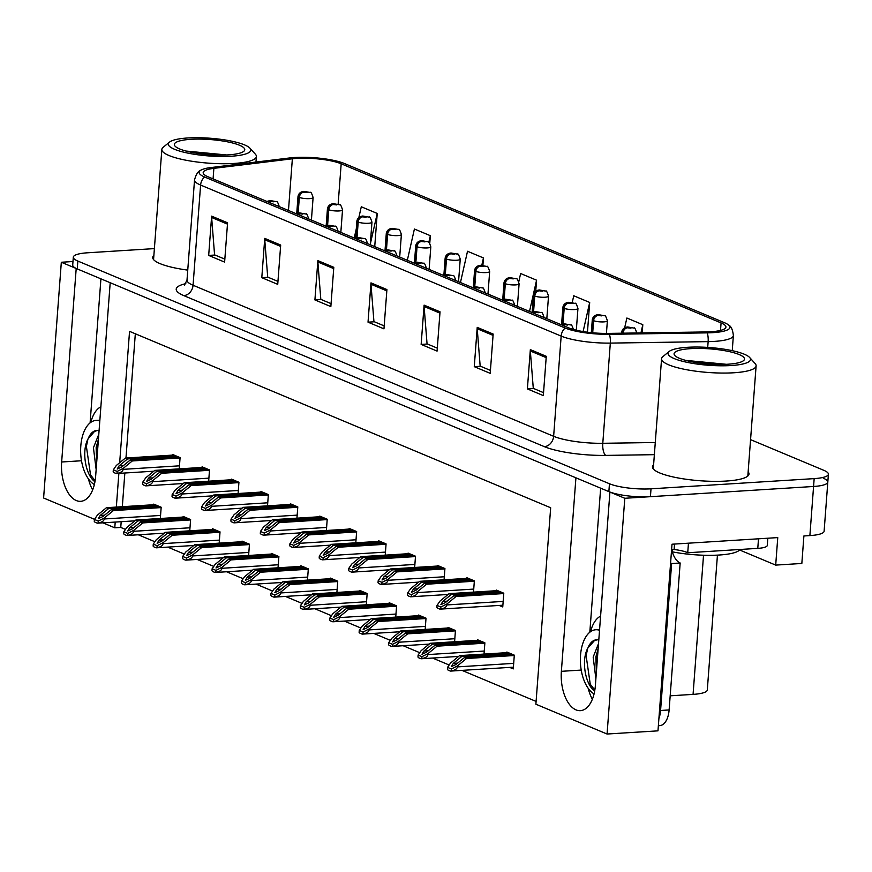 <?xml version="1.0" encoding="UTF-8"?>
<svg xmlns="http://www.w3.org/2000/svg" width="872" height="872" viewBox="0 0 872 872"><rect width="100%" height="100%" fill="white"/><g stroke="black" fill="none" stroke-linecap="round" stroke-linejoin="round"><path stroke-width="1.31" d="M72.976 261.524L61.323 262.254L76.202 268.478L61.65 461.997A32.275 17.08 -93.6 0 0 80.66 501.324A32.275 17.08 -93.6 0 0 95.648 476.232L110.199 282.724L575.923 477.812L561.372 671.32A32.275 17.08 -93.6 0 0 580.392 710.658A32.275 17.08 -93.6 0 0 595.369 685.566L609.92 492.048L624.799 498.283L813.576 486.478A30.258 6.496 4.3 0 0 827.811 482.063A30.258 6.496 4.3 0 0 823.266 478.194M88.454 478.957A32.275 17.08 -93.6 0 0 92.639 489.922M624.799 498.283L607.065 734.028L657.979 730.845L672.007 544.215L777.759 537.599L775.699 565.1L739.62 549.992M154.388 248.607L87.538 252.793A30.258 6.496 4.3 0 0 73.303 257.196L72.714 265.055A30.258 6.496 4.3 0 0 77.259 268.925L608.863 491.612A30.258 6.496 4.3 0 0 650.425 496.68L813.576 486.478A30.258 6.496 4.3 0 0 827.811 482.063L824.116 531.179A30.258 6.496 4.3 0 1 809.881 535.593L803.897 535.964L801.837 563.465L775.699 565.1M94.503 519.32L43.6 497.999L61.323 262.254M115.213 522.066L114.777 527.811L102.885 522.829M607.065 734.028L535.888 704.216L550.668 507.755L129.547 331.36L119.671 462.738M118.865 473.387L116.336 507.068M717.438 555.126L707.301 689.981A30.258 6.496 -175.7 0 1 693.066 694.385L670.187 695.812M121.186 521.685L120.761 527.44L125.47 529.413M138.288 534.787L154.9 541.741M167.718 547.115L184.33 554.069M197.148 559.442L213.76 566.397M226.578 571.77L243.179 578.725M255.997 584.098L272.609 591.053M285.427 596.415L302.039 603.38M314.857 608.743L331.458 615.708M344.287 621.071L360.888 628.025M373.707 633.399L390.318 640.353M403.137 645.727L419.748 652.681M432.567 658.055L449.167 665.009M461.986 670.383L536.106 701.426M120.761 527.44L114.777 527.811M135.324 333.769L125.971 458.018M124.849 473.016L122.32 506.697M336.897 592.448L337.737 581.188L330.303 578.082L330.259 578.692M395.746 617.104L396.597 605.844L389.152 602.726L389.108 603.348M425.176 629.431L426.016 618.172L418.582 615.054L418.538 615.676M454.595 641.759L455.446 630.5L448.012 627.382L447.968 628.004M484.025 654.087L484.876 642.828L477.442 639.71L477.387 640.331M366.316 604.776L367.167 593.516L359.733 590.399L359.678 591.02M307.467 580.12L308.317 568.86L300.873 565.754L300.829 566.375M278.037 567.792L278.887 556.543L271.454 553.426L271.399 554.047M248.607 555.464L249.457 544.215L242.024 541.098L241.98 541.719M219.188 543.147L220.027 531.887L212.594 528.77L212.55 529.391M189.758 530.819L190.608 519.559L183.164 516.442L183.12 517.063M160.328 518.491L161.178 507.232L153.745 504.114L153.69 504.735M509.673 667.396L513.27 668.9L514.306 655.155L506.861 652.038L506.817 652.659M355.798 542.82L356.648 531.56L349.214 528.443L349.16 529.064M414.658 567.476L415.497 556.216L408.063 553.099L408.02 553.72M444.088 579.793L444.927 568.544L437.493 565.427L437.45 566.048M473.507 592.121L474.357 580.872L466.923 577.755L466.869 578.376M385.228 555.148L386.078 543.888L378.633 540.771L378.59 541.392M326.379 530.492L327.218 519.232L319.784 516.115L319.741 516.736M296.949 518.164L297.799 506.905L290.354 503.798L290.311 504.408M267.519 505.836L268.369 494.577L260.935 491.47L260.881 492.091M238.089 493.508L238.939 482.26L231.505 479.142L231.462 479.764M208.67 481.18L209.509 469.932L202.075 466.814L202.032 467.436M179.24 468.863L180.09 457.604L172.645 454.486L172.602 455.108M499.155 605.441L502.752 606.945L503.787 593.2L496.342 590.082L496.299 590.704M100.923 278.844L90.099 422.887M100.869 406.81A32.275 17.08 -93.6 0 0 90.852 422.321M600.655 488.167L589.821 632.222M590.584 631.644A32.275 17.08 86.4 0 1 600.59 616.133M592.371 699.257A32.275 17.08 86.4 0 1 588.186 688.291M153.875 255.376A48.407 10.399 4.3 0 0 152.709 257.404A48.407 10.399 4.3 0 0 187.753 270.113M653.608 464.711A48.407 10.399 4.3 0 0 652.441 466.738A48.407 10.399 4.3 0 0 676.923 477.736A48.407 10.399 4.3 0 0 726.213 481.05A48.407 10.399 4.3 0 0 748.994 473.997A48.407 10.399 4.3 0 0 748.143 471.817M296.851 158.388A32.275 6.932 -175.7 0 1 341.181 163.794L721.079 322.923A32.275 6.932 -175.7 0 1 725.929 327.055A32.275 6.932 -175.7 0 1 705.731 331.949L607.915 333.409A32.275 6.932 -175.7 0 1 568.588 327.818L208.026 176.776A32.275 6.932 -175.7 0 1 203.176 172.645A32.275 6.932 -175.7 0 1 213.869 168.351L292.36 158.791A32.275 6.932 -175.7 0 1 296.851 158.388M294.725 157.494A36.308 7.794 4.3 0 0 289.678 157.952L211.188 167.511A36.308 7.794 4.3 0 0 200.909 170.182A36.308 7.794 4.3 0 0 204.604 176.994L565.165 328.025A36.308 7.794 4.3 0 0 609.408 334.325L707.236 332.864A36.308 7.794 4.3 0 0 728.523 324.962A36.308 7.794 4.3 0 0 724.49 322.716L344.593 163.576A36.308 7.794 4.3 0 0 294.725 157.494M73.303 257.196A30.258 6.496 4.3 0 0 77.848 261.066L609.452 483.753A30.258 6.496 4.3 0 0 651.013 488.821L814.165 478.619A30.258 6.496 4.3 0 0 828.4 474.205A30.258 6.496 4.3 0 0 823.855 470.335L750.563 439.641M493.16 334.052L490.206 373.347L474.27 366.676L477.224 327.382L493.16 334.052M546.275 356.31L543.321 395.594L527.386 388.923L530.34 349.628L546.275 356.31M333.802 267.312L330.848 306.595L314.912 299.924L317.866 260.63L333.802 267.312M280.686 245.054L277.732 284.348L261.796 277.678L264.75 238.383L280.686 245.054M227.57 222.807L224.616 262.101L208.68 255.42L211.634 216.136L227.57 222.807M440.033 311.805L437.079 351.1L421.143 344.418L424.097 305.135L440.033 311.805M386.917 289.558L383.963 328.853L368.028 322.171L370.982 282.877L386.917 289.558M642.195 332.897L642.806 324.7L626.87 318.018L624.69 327.654M482.903 265.371L483.459 257.949L467.523 251.267L460.449 282.517M429.765 243.299L430.343 235.691L414.407 229.02L407.333 260.27M374.731 246.613L377.227 213.444L361.291 206.773L358.904 217.302M587.456 332.199L589.69 302.442L573.754 295.772L572.239 302.486M535.757 291.052L536.574 280.195L520.639 273.525L518.796 281.656M368.028 322.171L374.35 321.779M384.192 325.899L373.935 321.605L370.982 284.239A8.066 6.627 -67.3 0 1 370.982 282.877M421.143 344.418L427.465 344.026M437.308 348.146L427.051 343.851L424.108 306.486A8.066 6.627 -67.3 0 1 424.097 305.135M208.68 255.42L214.992 255.027M224.834 259.148L214.577 254.853L211.634 217.488A8.066 6.627 -67.3 0 1 211.634 216.136M261.796 277.678L268.118 277.274M277.95 281.394L267.704 277.1L264.75 239.735A8.066 6.627 -67.3 0 1 264.75 238.383M314.912 299.924L321.234 299.532M331.066 303.652L320.82 299.358L317.866 261.992A8.066 6.627 -67.3 0 1 317.866 260.63M527.386 388.923L533.697 388.531M543.539 392.651L533.283 388.356L530.34 350.991A8.066 6.627 -67.3 0 1 530.34 349.628M474.27 366.676L480.581 366.284M490.424 370.404L480.167 366.109L477.224 328.744A8.066 6.627 -67.3 0 1 477.224 327.382M536.574 280.195L529.5 311.446M483.459 257.949L481.791 265.306M430.343 235.691L428.839 242.34M356.288 228.878L354.217 238.012M377.227 213.444L370.328 243.92M589.69 302.442L583.106 331.556M642.806 324.7L640.953 332.919M502.403 592.622L453.865 595.652L445.45 602.541L440.894 604.623L442.802 601.418L451.206 594.541L449.08 593.658L440.022 601.07L437.025 605.408L440.861 607.021L440.72 609.016C444.469 608.307 446.519 606.956 446.856 604.939L446.933 603.958L455.991 596.546L503.754 593.559M437.025 605.408L436.872 607.403A5.047 2.671 -93.6 0 0 437.962 608.34L439.553 609.005A5.047 2.671 -93.6 0 0 440.24 609.125A5.047 2.671 -93.6 0 0 440.72 609.016M497.629 590.617L449.08 593.658M499.754 591.51L451.206 594.541M453.865 595.652L455.991 596.546M440.861 607.021L446.933 603.958M512.921 654.578L464.384 657.608L455.969 664.497L451.413 666.579L453.32 663.385L461.724 656.496L459.599 655.613L450.541 663.025L447.543 667.374L451.38 668.977L451.238 670.971C454.988 670.274 457.037 668.911 457.375 666.895L457.451 665.914L466.509 658.502L514.273 655.515M447.543 667.374L447.391 669.358A5.047 2.671 -93.6 0 0 448.481 670.296L450.072 670.96A5.047 2.671 -93.6 0 0 450.759 671.08A5.047 2.671 -93.6 0 0 451.238 670.971M508.147 652.572L459.599 655.613M510.273 653.466L461.724 656.496M464.384 657.608L466.509 658.502M451.38 668.977L457.451 665.914M472.984 580.294L424.435 583.324L416.02 590.213L411.464 592.295L413.372 589.101L421.776 582.213L419.65 581.33L410.592 588.742L407.595 593.091L411.442 594.693L411.29 596.688C415.039 595.99 417.089 594.628 417.426 592.611L417.503 591.63L426.561 584.218L474.324 581.232M562.516 325.267A5.047 4.022 -68.8 0 1 564.326 324.667L567.727 325.06L565.067 323.948L564.206 324.613L567.399 324.58L564.326 324.667M564.206 324.613A5.047 4.251 114.5 0 0 562.298 325.18M407.595 593.091L407.453 595.075A5.047 2.671 -93.6 0 0 408.532 596.012L410.134 596.677A5.047 2.671 -93.6 0 0 410.81 596.797A5.047 2.671 -93.6 0 0 411.29 596.688M468.199 578.289L419.65 581.33M470.324 579.182L421.776 582.213M424.435 583.324L426.561 584.218M411.442 594.693L417.503 591.63M443.554 567.966L395.005 570.997L386.601 577.885L382.034 579.978L383.942 576.774L392.356 569.885L390.231 569.002L381.173 576.414L378.175 580.763L382.012 582.365L381.86 584.36C385.62 583.662 387.659 582.3 387.996 580.283L388.073 579.302L397.131 571.89L444.905 568.904M533.086 312.939A5.047 4.022 -68.8 0 1 534.896 312.34L538.297 312.732L535.648 311.62L534.776 312.285L537.98 312.252L534.896 312.34M534.776 312.285A5.047 4.251 114.5 0 0 532.868 312.852M378.175 580.763L378.023 582.758A5.047 2.671 -93.6 0 0 379.113 583.684L380.704 584.349A5.047 2.671 -93.6 0 0 381.391 584.469A5.047 2.671 -93.6 0 0 381.86 584.36M438.769 565.961L390.231 569.002M440.894 566.855L392.356 569.885M395.005 570.997L397.131 571.89M382.012 582.365L388.073 579.302M414.124 555.638L365.586 558.679L357.171 565.557L352.604 567.65L354.512 564.446L362.926 557.568L360.801 556.674L351.743 564.086L348.745 568.435L352.582 570.037L352.43 572.032C356.19 571.334 358.239 569.972 358.577 567.955L358.643 566.974L367.701 559.562L415.475 556.576M503.656 300.611A5.047 4.022 -68.8 0 1 505.466 300.012L508.867 300.404L506.218 299.292L505.357 299.957L508.55 299.924L505.466 300.012M505.357 299.957A5.047 4.251 114.5 0 0 503.438 300.524M348.745 568.435L348.593 570.43A5.047 2.671 -93.6 0 0 349.683 571.356L351.274 572.021A5.047 2.671 -93.6 0 0 351.961 572.141A5.047 2.671 -93.6 0 0 352.43 572.032M409.35 553.633L360.801 556.674M411.475 554.527L362.926 557.568M365.586 558.679L367.701 559.562M352.582 570.037L358.643 566.974M483.502 642.25L434.954 645.291L426.539 652.169L421.983 654.262L423.89 651.057L432.294 644.168L430.168 643.285L421.111 650.697L418.113 655.046L421.961 656.649L421.808 658.643C425.558 657.946 427.607 656.583 427.945 654.567L428.021 653.586L437.079 646.174L484.843 643.187M623.022 333.18L623.033 333.017A5.047 4.022 -68.8 0 1 627.557 327.796L630.957 328.188L628.298 327.076L627.437 327.741L630.63 327.709L627.557 327.796M627.437 327.741A5.047 4.251 114.5 0 0 622.684 332.875A7.565 1.624 -175.7 0 1 621.714 331.981L621.627 333.202M418.113 655.046L417.971 657.041A5.047 2.671 -93.6 0 0 419.05 657.968L420.653 658.633A5.047 2.671 -93.6 0 0 421.329 658.752A5.047 2.671 -93.6 0 0 421.808 658.643M478.717 640.244L430.168 643.285M480.843 641.138L432.294 644.168M434.954 645.291L437.079 646.174M421.961 656.649L428.021 653.586M454.072 629.922L405.524 632.963L397.12 639.841L392.553 641.934L394.46 638.729L402.875 631.851L400.749 630.957L391.692 638.369L388.694 642.719L392.531 644.321L392.378 646.316C396.139 645.618 398.177 644.255 398.515 642.239L398.591 641.258L407.649 633.846L455.424 630.859M592.698 332.788L593.603 320.689A5.047 4.022 -68.8 0 1 598.127 315.468L601.527 315.86L598.879 314.748L598.007 315.413L601.211 315.381L598.127 315.468M598.007 315.413A5.047 4.251 114.5 0 0 593.254 320.547A7.565 1.624 -175.7 0 1 592.295 319.653L591.314 332.646M592.339 332.755L593.254 320.547M388.694 642.719L388.541 644.713A5.047 2.671 -93.6 0 0 389.631 645.64L391.223 646.305A5.047 2.671 -93.6 0 0 391.91 646.424A5.047 2.671 -93.6 0 0 392.378 646.316M449.287 627.916L400.749 630.957M451.413 628.81L402.875 631.851M405.524 632.963L407.649 633.846M392.531 644.321L398.591 641.258M424.642 617.594L376.105 620.635L367.69 627.513L363.123 629.606L365.03 626.401L373.445 619.523L371.319 618.63L362.262 626.042L359.264 630.391L363.101 632.004L362.948 633.988C366.709 633.29 368.758 631.928 369.096 629.911L369.161 628.93L378.219 621.518L425.994 618.531M563.007 324.002L564.184 308.361A5.047 4.022 -68.8 0 1 568.697 303.14L572.108 303.532L569.449 302.421L568.588 303.085L571.781 303.053L568.697 303.14M568.588 303.085A5.047 4.251 114.5 0 0 563.835 308.219A7.565 1.624 -175.7 0 1 562.865 307.326L561.579 324.471M562.636 324.09L563.835 308.219M359.264 630.391L359.111 632.385A5.047 2.671 -93.6 0 0 360.201 633.312L361.793 633.977A5.047 2.671 -93.6 0 0 362.48 634.108A5.047 2.671 -93.6 0 0 362.948 633.988M419.868 615.588L371.319 618.63M421.993 616.482L373.445 619.523M376.105 620.635L378.219 621.518M363.101 632.004L369.161 628.93M395.223 605.266L346.675 608.307L338.26 615.185L333.704 617.278L335.611 614.073L344.015 607.195L341.889 606.302L332.832 613.714L329.834 618.063L333.671 619.676L333.529 621.66C337.279 620.962 339.328 619.6 339.666 617.583L339.742 616.613L348.8 609.201L396.564 606.204M533.577 311.675L534.754 296.033A5.047 4.022 -68.8 0 1 539.278 290.812L542.678 291.204L540.019 290.093L539.158 290.757L542.351 290.725L539.278 290.812M539.158 290.757A5.047 4.251 114.5 0 0 534.405 295.891A7.565 1.624 -175.7 0 1 533.435 294.998L532.149 312.143M533.206 311.762L534.405 295.891M329.834 618.063L329.692 620.057A5.047 2.671 -93.6 0 0 330.771 620.984L332.374 621.66A5.047 2.671 -93.6 0 0 333.05 621.78A5.047 2.671 -93.6 0 0 333.529 621.66M390.438 603.271L341.889 606.302M392.563 604.154L344.015 607.195M346.675 608.307L348.8 609.201M333.671 619.676L339.742 616.613M96.639 462.967L96.149 447.576L98.416 439.303M96.149 469.518L93.435 447.739L98.798 434.245M99.059 430.768A22.792 12.055 -93.6 0 0 96.694 430.474A22.792 12.055 -93.6 0 0 88.192 438.649L94.558 431.422L97.37 430.474M99.8 420.936A32.885 17.396 -93.6 0 0 96.062 420.413A32.885 17.396 -93.6 0 0 80.66 448.818A32.885 17.396 -93.6 0 0 94.35 484.57M94.797 481.617C85.63 475.371 81.194 450.748 88.192 438.649M95.113 480.777L90.535 474.891L86.393 446.42L87.93 439.117M96.999 458.16L97.25 445.745L98.373 439.88M596.372 672.301L595.881 656.899L598.148 648.637M595.881 678.852L593.167 657.074L598.53 643.569M598.792 640.092A22.792 12.055 -93.6 0 0 596.426 639.808A22.792 12.055 -93.6 0 0 587.913 647.983L594.29 640.757L597.102 639.808M599.533 630.26A32.885 17.396 -93.6 0 0 595.794 629.748A32.885 17.396 -93.6 0 0 580.381 658.153A32.885 17.396 -93.6 0 0 594.072 693.905M594.519 690.951C585.352 684.694 580.926 660.071 587.913 647.983M658.905 718.506A20.176 10.671 -93.6 0 0 660.573 710.484L671.625 563.53A20.176 10.671 86.4 0 1 670.601 563.007M658.36 725.722L659.755 725.635A20.176 10.671 -93.6 0 0 669.118 709.95L680.171 562.996A20.176 10.671 -93.6 0 1 672.258 551.584L672.41 549.622L674.121 549.513L674.525 544.052M758.498 538.798L757.779 548.368A20.176 4.327 4.3 0 0 767.273 545.436L767.818 538.22M672.258 551.584L671.451 551.638M688.455 543.18L687.736 552.75A20.176 4.327 4.3 0 0 674.121 549.513M757.779 548.368L687.736 552.75M680.171 562.996L671.625 563.53M594.835 690.101L590.257 684.215L586.126 655.755L587.663 648.441M596.731 667.494L596.971 655.079L598.105 649.215M231.331 156.219A41.355 8.884 -175.7 0 1 185.387 152.578A41.355 8.884 -175.7 0 1 169.473 142.125A41.355 8.884 -175.7 0 1 187.774 137.972A41.355 8.884 -175.7 0 1 249.926 148.175A41.355 8.884 -175.7 0 1 231.331 156.219M249.926 148.175L255.398 154.224A47.404 10.181 -175.7 0 1 256.379 156.535A47.404 10.181 -175.7 0 1 234.078 163.446A47.404 10.181 -175.7 0 1 168.961 155.499A47.404 10.181 -175.7 0 1 161.843 149.428A47.404 10.181 -175.7 0 1 163.173 147.292L169.473 142.125M179.665 148.959A35.305 7.576 -175.7 0 1 175.087 146.169A35.305 7.576 -175.7 0 1 196.473 139.095A35.305 7.576 -175.7 0 1 239.451 145.221A35.305 7.576 -175.7 0 1 243.768 151.336A35.305 7.576 -175.7 0 1 215.144 154.998A35.305 7.576 -175.7 0 1 179.665 148.959M226.611 154.965L186.009 151.052M217.095 155.053L191.916 152.404M672.334 551.834A45.388 9.745 4.3 0 0 740.001 549.48M731.063 365.542A41.355 8.884 -175.7 0 1 685.12 361.902A41.355 8.884 -175.7 0 1 669.206 351.449A41.355 8.884 -175.7 0 1 687.507 347.296A41.355 8.884 -175.7 0 1 749.658 357.498A41.355 8.884 -175.7 0 1 731.063 365.542M749.658 357.498L755.119 363.548A47.404 10.181 -175.7 0 1 756.111 365.869A47.404 10.181 -175.7 0 1 733.81 372.769A47.404 10.181 -175.7 0 1 668.693 364.823A47.404 10.181 -175.7 0 1 661.576 358.763A47.404 10.181 -175.7 0 1 662.894 356.615L669.206 351.449M679.386 358.294A35.305 7.576 -175.7 0 1 674.819 355.503A35.305 7.576 -175.7 0 1 696.194 348.429A35.305 7.576 -175.7 0 1 739.183 354.555A35.305 7.576 -175.7 0 1 743.5 360.67A35.305 7.576 -175.7 0 1 714.866 364.333A35.305 7.576 -175.7 0 1 679.386 358.294M726.332 364.3L685.73 360.387M716.817 364.387L691.649 361.738M384.705 543.311L336.156 546.352L327.741 553.23L323.185 555.322L325.093 552.118L333.496 545.24L331.371 544.346L322.313 551.758L319.315 556.107L323.152 557.709L323.011 559.704C326.76 559.007 328.809 557.644 329.147 555.628L329.224 554.647L338.282 547.235L386.045 544.248M474.226 288.283A5.047 4.022 -68.8 0 1 476.036 287.684L479.447 288.076L476.788 286.964L475.927 287.629L479.12 287.597L476.036 287.684M475.927 287.629A5.047 4.251 114.5 0 0 474.019 288.196M319.315 556.107L319.174 558.102A5.047 2.671 -93.6 0 0 320.253 559.028L321.855 559.693A5.047 2.671 -93.6 0 0 322.531 559.824A5.047 2.671 -93.6 0 0 323.011 559.704M379.92 541.305L331.371 544.346M382.045 542.199L333.496 545.24M336.156 546.352L338.282 547.235M323.152 557.709L329.224 554.647M355.275 530.983L306.726 534.024L298.322 540.902L293.755 542.994L295.663 539.79L304.066 532.912L301.952 532.018L292.883 539.43L289.896 543.779L293.733 545.392L293.581 547.376C297.33 546.679 299.379 545.316 299.717 543.3L299.794 542.33L308.852 534.907L356.615 531.92M444.807 275.966A5.047 4.022 -68.8 0 1 446.617 275.356L450.017 275.759L447.358 274.636L446.497 275.312L449.69 275.269L446.617 275.356M446.497 275.312A5.047 4.251 114.5 0 0 444.589 275.868M289.896 543.779L289.744 545.774A5.047 2.671 -93.6 0 0 290.834 546.7L292.425 547.365A5.047 2.671 -93.6 0 0 293.112 547.496A5.047 2.671 -93.6 0 0 293.581 547.376M350.49 528.988L301.952 532.018M352.615 529.871L304.066 532.912M306.726 534.024L308.852 534.907M293.733 545.392L299.794 542.33M325.845 518.655L277.296 521.696L268.892 528.574L264.325 530.667L266.233 527.462L274.647 520.584L272.522 519.69L263.464 527.102L260.466 531.451L264.303 533.065L264.151 535.048C267.911 534.351 269.949 532.999 270.287 530.983L270.364 530.002L279.422 522.59L327.196 519.592M415.377 263.638A5.047 4.022 -68.8 0 1 417.187 263.028L420.587 263.431L417.939 262.319L417.067 262.984L420.271 262.952L417.187 263.028M417.067 262.984A5.047 4.251 114.5 0 0 415.159 263.54M260.466 531.451L260.314 533.446A5.047 2.671 -93.6 0 0 261.404 534.373L262.995 535.048A5.047 2.671 -93.6 0 0 263.682 535.168A5.047 2.671 -93.6 0 0 264.151 535.048M321.07 516.66L272.522 519.69M323.185 517.543L274.647 520.584M277.296 521.696L279.422 522.59M264.303 533.065L270.364 530.002M365.793 592.938L317.245 595.979L308.841 602.857L304.274 604.95L306.181 601.745L314.585 594.868L312.47 593.974L303.402 601.386L300.415 605.735L304.252 607.348L304.099 609.343C307.849 608.634 309.898 607.283 310.236 605.266L310.312 604.285L319.37 596.873L367.134 593.887M504.147 299.358L505.324 283.716A5.047 4.022 -68.8 0 1 509.848 278.484L513.248 278.887L510.589 277.776L509.728 278.44L512.932 278.397L509.848 278.484M509.728 278.44A5.047 4.251 114.5 0 0 504.975 283.563A7.565 1.624 -175.7 0 1 504.005 282.67L502.719 299.815M503.787 299.434L504.975 283.563M300.415 605.735L300.262 607.73A5.047 2.671 -93.6 0 0 301.352 608.656L302.944 609.332A5.047 2.671 -93.6 0 0 303.63 609.452A5.047 2.671 -93.6 0 0 304.099 609.343M361.008 590.943L312.47 593.974M363.134 591.826L314.585 594.868M317.245 595.979L319.37 596.873M304.252 607.348L310.312 604.285M336.363 580.621L287.815 583.651L279.411 590.529L274.844 592.622L276.751 589.418L285.166 582.54L283.04 581.646L273.982 589.058L270.985 593.407L274.822 595.02L274.669 597.015C278.43 596.306 280.468 594.955 280.806 592.938L280.882 591.957L289.94 584.545L337.715 581.559M474.728 287.03L475.894 271.388A5.047 4.022 -68.8 0 1 480.418 266.156L483.818 266.56L481.17 265.448L480.309 266.113L483.502 266.08L480.418 266.156M480.309 266.113A5.047 4.251 114.5 0 0 475.556 271.236A7.565 1.624 -175.7 0 1 474.586 270.342L473.289 287.488M474.357 287.106L475.556 271.236M270.985 593.407L270.832 595.402A5.047 2.671 -93.6 0 0 271.922 596.328L273.514 597.004A5.047 2.671 -93.6 0 0 274.2 597.124A5.047 2.671 -93.6 0 0 274.669 597.015M331.589 578.616L283.04 581.646M333.704 579.499L285.166 582.54M287.815 583.651L289.94 584.545M274.822 595.02L280.882 591.957M306.933 568.293L258.395 571.323L249.981 578.201L245.424 580.294L247.321 577.09L255.736 570.212L253.61 569.318L244.552 576.741L241.555 581.079L245.392 582.692L245.239 584.687C249 583.978 251.049 582.627 251.387 580.61L251.452 579.629L260.521 572.217L308.285 569.231M445.298 274.702L446.475 259.06A5.047 4.022 -68.8 0 1 450.988 253.828L454.399 254.232L451.74 253.12L450.879 253.785L454.072 253.752L450.988 253.828M450.879 253.785A5.047 4.251 114.5 0 0 446.126 258.908A7.565 1.624 -175.7 0 1 445.156 258.014L443.87 275.16M444.927 274.789L446.126 258.908M241.555 581.079L241.402 583.074A5.047 2.671 -93.6 0 0 242.492 584.011L244.084 584.676A5.047 2.671 -93.6 0 0 244.77 584.796A5.047 2.671 -93.6 0 0 245.239 584.687M302.159 566.288L253.61 569.318M304.284 567.182L255.736 570.212M258.395 571.323L260.521 572.217M245.392 582.692L251.452 579.629M296.415 506.327L247.877 509.368L239.462 516.246L234.906 518.339L236.803 515.134L245.217 508.256L243.092 507.362L234.034 514.774L231.036 519.123L234.873 520.737L234.732 522.731C238.481 522.023 240.53 520.671 240.868 518.655L240.934 517.674L250.002 510.262L297.766 507.275M385.947 251.31A5.047 4.022 -68.8 0 1 387.757 250.7L391.168 251.103L388.509 249.992L387.648 250.656L390.841 250.624L387.757 250.7M387.648 250.656A5.047 4.251 114.5 0 0 385.74 251.223M231.036 519.123L230.884 521.118A5.047 2.671 -93.6 0 0 231.974 522.045L233.565 522.72A5.047 2.671 -93.6 0 0 234.252 522.84A5.047 2.671 -93.6 0 0 234.732 522.731M291.64 504.332L243.092 507.362M293.766 505.215L245.217 508.256M247.877 509.368L250.002 510.262M234.873 520.737L240.934 517.674M266.995 494.01L218.447 497.04L210.032 503.918L205.476 506.011L207.383 502.806L215.787 495.928L213.662 495.034L204.604 502.446L201.606 506.796L205.454 508.409L205.302 510.403C209.051 509.695 211.1 508.343 211.438 506.327L211.515 505.346L220.572 497.934L268.336 494.947M356.528 238.983A5.047 4.022 -68.8 0 1 358.338 238.372L361.738 238.775L359.079 237.664L358.218 238.329L361.411 238.296L358.338 238.372M358.218 238.329A5.047 4.251 114.5 0 0 356.31 238.895M201.606 506.796L201.465 508.79A5.047 2.671 -93.6 0 0 202.544 509.728L204.146 510.393A5.047 2.671 -93.6 0 0 204.822 510.512A5.047 2.671 -93.6 0 0 205.302 510.403M262.21 492.004L213.662 495.034M264.336 492.898L215.787 495.928M218.447 497.04L220.572 497.934M205.454 508.409L211.515 505.346M237.566 481.682L189.017 484.712L180.613 491.601L176.046 493.683L177.953 490.478L186.368 483.6L184.243 482.717L175.185 490.129L172.187 494.478L176.024 496.081L175.871 498.076C179.632 497.378 181.67 496.015 182.008 493.999L182.085 493.018L191.142 485.606L238.917 482.619M327.098 226.655A5.047 4.022 -68.8 0 1 328.908 226.044L332.308 226.448L329.649 225.336L328.788 226.001L331.992 225.968L328.908 226.044M328.788 226.001A5.047 4.251 114.5 0 0 326.88 226.567M172.187 494.478L172.035 496.462A5.047 2.671 -93.6 0 0 173.125 497.4L174.716 498.065A5.047 2.671 -93.6 0 0 175.403 498.185A5.047 2.671 -93.6 0 0 175.871 498.076M232.78 479.676L184.243 482.717M234.906 480.57L186.368 483.6M189.017 484.712L191.142 485.606M176.024 496.081L182.085 493.018M208.136 469.354L159.587 472.384L151.183 479.273L146.616 481.355L148.523 478.161L156.938 471.272L154.813 470.39L145.755 477.802L142.757 482.151L146.594 483.753L146.441 485.748C150.202 485.05 152.251 483.688 152.589 481.671L152.655 480.69L161.712 473.278L209.487 470.291M297.668 214.327A5.047 4.022 -68.8 0 1 299.478 213.727L302.878 214.12L300.23 213.008L299.368 213.673L302.562 213.64L299.478 213.727M299.368 213.673A5.047 4.251 114.5 0 0 297.45 214.24M142.757 482.151L142.605 484.134A5.047 2.671 -93.6 0 0 143.695 485.072L145.286 485.737A5.047 2.671 -93.6 0 0 145.973 485.857A5.047 2.671 -93.6 0 0 146.441 485.748M203.361 467.348L154.813 470.39M205.487 468.242L156.938 471.272M159.587 472.384L161.712 473.278M146.594 483.753L152.655 480.69M178.716 457.026L130.168 460.067L121.753 466.945L117.197 469.038L119.104 465.833L127.508 458.945L125.383 458.062L116.325 465.474L113.327 469.823L117.164 471.425L117.022 473.42C120.772 472.722 122.821 471.36 123.159 469.343L123.235 468.362L132.293 460.95L180.057 457.964M268.238 201.999A5.047 4.022 -68.8 0 1 270.048 201.399L273.459 201.792L270.8 200.68L269.939 201.345L273.132 201.312L270.048 201.399M269.939 201.345A5.047 4.251 114.5 0 0 268.031 201.912M113.327 469.823L113.175 471.817A5.047 2.671 -93.6 0 0 114.265 472.744L115.856 473.409A5.047 2.671 -93.6 0 0 116.543 473.529A5.047 2.671 -93.6 0 0 117.022 473.42M173.931 455.021L125.383 458.062M176.057 455.914L127.508 458.945M130.168 460.067L132.293 460.95M117.164 471.425L123.235 468.362M277.514 555.965L228.965 558.996L220.551 565.884L215.994 567.966L217.902 564.773L226.306 557.884L224.18 557.001L215.122 564.413L212.125 568.762L215.973 570.364L215.82 572.359C219.57 571.661 221.619 570.299 221.957 568.282L222.033 567.301L231.091 559.889L278.855 556.903M415.868 262.374L417.045 246.732A5.047 4.022 -68.8 0 1 421.568 241.5L424.969 241.904L422.31 240.792L421.449 241.457L424.642 241.424L421.568 241.5M421.449 241.457A5.047 4.251 114.5 0 0 416.696 246.591A7.565 1.624 -175.7 0 1 415.726 245.686L414.44 262.843M415.508 262.461L416.696 246.591M212.125 568.762L211.983 570.746A5.047 2.671 -93.6 0 0 213.062 571.683L214.665 572.348A5.047 2.671 -93.6 0 0 215.34 572.468A5.047 2.671 -93.6 0 0 215.82 572.359M272.729 553.96L224.18 557.001M274.854 554.854L226.306 557.884M228.965 558.996L231.091 559.889M215.973 570.364L222.033 567.301M248.084 543.638L199.535 546.668L191.132 553.557L186.564 555.638L188.472 552.445L196.887 545.556L194.761 544.673L185.703 552.085L182.706 556.434L186.543 558.036L186.39 560.031C190.15 559.334 192.189 557.971 192.527 555.955L192.603 554.974L201.661 547.562L249.436 544.575M386.438 250.046L387.615 234.405A5.047 4.022 -68.8 0 1 392.138 229.173L395.539 229.576L392.891 228.464L392.019 229.129L395.223 229.096L392.138 229.173M392.019 229.129A5.047 4.251 114.5 0 0 387.266 234.263A7.565 1.624 -175.7 0 1 386.296 233.369L385.01 250.515M386.078 250.133L387.266 234.263M182.706 556.434L182.553 558.418A5.047 2.671 -93.6 0 0 183.643 559.355L185.235 560.02A5.047 2.671 -93.6 0 0 185.921 560.14A5.047 2.671 -93.6 0 0 186.39 560.031M243.299 541.632L194.761 544.673M245.424 542.526L196.887 545.556M199.535 546.668L201.661 547.562M186.543 558.036L192.603 554.974M218.654 531.31L170.105 534.351L161.702 541.229L157.134 543.321L159.042 540.117L167.457 533.228L165.331 532.345L156.273 539.757L153.276 544.106L157.113 545.709L156.96 547.703C160.72 547.006 162.77 545.643 163.108 543.627L163.173 542.646L172.231 535.234L220.006 532.247M357.019 237.718L358.196 222.077A5.047 4.022 -68.8 0 1 362.708 216.856L366.109 217.248L363.461 216.136L362.599 216.801L365.793 216.768L362.708 216.856M362.599 216.801A5.047 4.251 114.5 0 0 357.847 221.935A7.565 1.624 -175.7 0 1 356.877 221.041L355.58 238.187M356.648 237.805L357.847 221.935M153.276 544.106L153.123 546.101A5.047 2.671 -93.6 0 0 154.213 547.027L155.805 547.692A5.047 2.671 -93.6 0 0 156.491 547.812A5.047 2.671 -93.6 0 0 156.96 547.703M213.88 529.304L165.331 532.345M216.005 530.198L167.457 533.228M170.105 534.351L172.231 535.234M157.113 545.709L163.173 542.646M189.224 518.982L140.686 522.023L132.272 528.901L127.715 530.994L129.623 527.789L138.027 520.911L135.901 520.017L126.843 527.429L123.846 531.778L127.683 533.381L127.541 535.375C131.291 534.678 133.34 533.315 133.678 531.299L133.754 530.318L142.812 522.906L190.576 519.919M327.589 225.39L328.766 209.749A5.047 4.022 -68.8 0 1 333.289 204.528L336.69 204.92L334.031 203.808L333.169 204.473L336.363 204.44L333.289 204.528M333.169 204.473A5.047 4.251 114.5 0 0 328.417 209.607A7.565 1.624 -175.7 0 1 327.447 208.713L326.161 225.859M327.218 225.477L328.417 209.607M123.846 531.778L123.693 533.773A5.047 2.671 -93.6 0 0 124.783 534.7L126.375 535.364A5.047 2.671 -93.6 0 0 127.061 535.484A5.047 2.671 -93.6 0 0 127.541 535.375M184.45 516.976L135.901 520.017M186.575 517.87L138.027 520.911M140.686 522.023L142.812 522.906M127.683 533.381L133.754 530.318M159.805 506.654L111.256 509.695L102.852 516.573L98.285 518.666L100.193 515.461L108.597 508.583L106.471 507.689L97.413 515.101L94.416 519.45L98.264 521.064L98.111 523.047C101.861 522.35 103.91 520.987 104.248 518.971L104.324 517.99L113.382 510.578L161.146 507.591M298.159 213.062L299.336 197.421A5.047 4.022 -68.8 0 1 303.859 192.2L307.26 192.592L304.601 191.48L303.739 192.145L306.933 192.113L303.859 192.2M303.739 192.145A5.047 4.251 114.5 0 0 298.987 197.279A7.565 1.624 -175.7 0 1 298.017 196.385L296.731 213.531M297.799 213.15L298.987 197.279M94.416 519.45L94.274 521.445A5.047 2.671 -93.6 0 0 95.364 522.372L96.956 523.037A5.047 2.671 -93.6 0 0 97.631 523.167A5.047 2.671 -93.6 0 0 98.111 523.047M155.02 504.648L106.471 507.689M157.145 505.542L108.597 508.583M111.256 509.695L113.382 510.578M98.264 521.064L104.324 517.99M81.499 460.754L61.65 461.997M809.881 535.593L814.165 478.619M693.066 694.385L703.53 555.224M581.232 670.078L561.372 671.32M341.181 163.794L338.14 204.168M565.165 328.025A10.083 8.284 112.7 0 0 561.165 336.102L200.604 185.06A10.083 8.284 -67.3 0 1 204.604 176.994M609.408 334.325A10.083 3.815 89.1 0 1 610.324 343.099A40.341 8.666 -175.7 0 1 561.165 336.102L553.633 436.294A40.341 8.666 4.3 0 0 602.792 443.292L655.275 442.507M183.785 295.608A10.083 8.284 -67.3 0 0 193.061 285.253L200.604 185.06A40.341 8.666 -175.7 0 1 194.532 179.905L187 280.097A40.341 8.666 4.3 0 0 193.061 285.253L553.633 436.294A10.083 8.284 -67.3 0 1 544.346 446.649L183.785 295.608A50.434 10.824 -175.7 0 1 185.812 283.64M707.236 332.864A10.083 3.815 89.1 0 1 708.14 341.628L610.324 343.099L602.792 443.292A10.083 3.815 -90.9 0 0 605.8 455.402A50.434 10.824 -175.7 0 1 544.346 446.649M728.523 324.962C731.107 326.193 732.72 329.714 733.374 335.524A40.341 8.666 -175.7 0 1 708.14 341.628L707.704 347.416M654.36 454.672L605.8 455.402M77.848 261.066L77.259 268.925M609.452 483.753L608.863 491.612M651.013 488.821L650.425 496.68M721.079 322.923L720.512 330.412M292.36 158.791L288.469 210.479M213.869 168.351L213.084 178.891M386.819 290.877L370.982 284.239M333.704 268.62L317.866 261.992M280.588 246.373L264.75 239.735M227.472 224.126L211.634 217.488M439.935 313.124L424.108 306.486M493.051 335.371L477.224 328.744M546.177 357.618L530.34 350.991M503.166 601.418L446.856 604.939M447.14 601.146L442.802 601.418M513.684 663.374L457.375 666.895M457.658 663.112L453.32 663.385M473.736 589.091L417.426 592.611M417.721 588.829L413.372 589.101M444.306 576.763L387.996 580.283M388.291 576.501L383.942 576.774M414.887 564.435L358.577 567.955M358.861 564.173L354.512 564.446M484.254 651.046L427.945 654.567M428.239 650.784L423.89 651.057M606.422 333.42L607.381 320.787A7.565 1.624 -175.7 0 1 603.816 321.888A7.565 1.624 -175.7 0 1 593.603 320.689M454.824 638.718L398.515 642.239M398.809 638.457L394.46 638.729M576.316 330.205L577.951 308.459A7.565 1.624 -175.7 0 1 574.386 309.56A7.565 1.624 -175.7 0 1 564.184 308.361M425.405 626.39L369.096 629.911M369.379 626.129L365.03 626.401M546.82 318.694L548.521 296.131A7.565 1.624 -175.7 0 1 544.967 297.232A7.565 1.624 -175.7 0 1 534.754 296.033M395.975 614.062L339.666 617.583M339.96 613.801L335.611 614.073M669.118 709.95L660.573 710.484M385.457 552.107L329.147 555.628M329.442 551.845L325.093 552.118M356.027 539.779L299.717 543.3M300.012 539.517L295.663 539.79M326.608 527.451L270.287 530.983M270.582 527.189L266.233 527.462M517.401 306.366L519.091 283.803A7.565 1.624 -175.7 0 1 515.537 284.904A7.565 1.624 -175.7 0 1 505.324 283.716M366.545 601.735L310.236 605.266M310.53 601.473L306.181 601.745M487.971 294.049L489.672 271.475A7.565 1.624 -175.7 0 1 486.107 272.576A7.565 1.624 -175.7 0 1 475.894 271.388M337.126 589.418L280.806 592.938M281.1 589.145L276.751 589.418M458.541 281.721L460.242 259.148A7.565 1.624 -175.7 0 1 456.677 260.248A7.565 1.624 -175.7 0 1 446.475 259.06M307.696 577.09L251.387 580.61M251.67 576.817L247.321 577.09M297.178 515.134L240.868 518.655M241.152 514.862L236.803 515.134M267.748 502.806L211.438 506.327M211.733 502.534L207.383 502.806M238.318 490.478L182.008 493.999M182.303 490.217L177.953 490.478M208.899 478.15L152.589 481.671M152.873 477.889L148.523 478.161M179.469 465.822L123.159 469.343M123.443 465.561L119.104 465.833M429.122 269.394L430.812 246.831A7.565 1.624 -175.7 0 1 427.258 247.931A7.565 1.624 -175.7 0 1 417.045 246.732M278.266 564.762L221.957 568.282M222.251 564.5L217.902 564.773M399.692 257.066L401.393 234.503A7.565 1.624 -175.7 0 1 397.828 235.604A7.565 1.624 -175.7 0 1 387.615 234.405M248.836 552.434L192.527 555.955M192.821 552.172L188.472 552.445M370.262 244.738L371.963 222.175A7.565 1.624 -175.7 0 1 368.398 223.276A7.565 1.624 -175.7 0 1 358.196 222.077M219.417 540.106L163.108 543.627M163.391 539.844L159.042 540.117M340.832 232.41L342.533 209.847A7.565 1.624 -175.7 0 1 338.979 210.948A7.565 1.624 -175.7 0 1 328.766 209.749M189.987 527.778L133.678 531.299M133.961 527.516L129.623 527.789M311.413 220.082L313.103 197.519A7.565 1.624 -175.7 0 1 309.549 198.62A7.565 1.624 -175.7 0 1 299.336 197.421M160.557 515.45L104.248 518.971M104.542 515.188L100.193 515.461M200.909 170.182C198.184 171.021 196.058 174.258 194.532 179.905M828.4 474.205L827.811 482.063M733.374 335.524L732.24 350.675M187 280.097L184.537 285.013M502.882 605.212L440.24 609.125M513.401 667.167L450.759 671.08M573.569 329.987C572.206 325.747 571.28 324.068 570.779 324.951L564.38 323.828L561.143 324.689M448.088 594.464L410.81 596.797M544.15 317.659C542.787 313.419 541.85 311.74 541.349 312.623L534.961 311.5L531.713 312.372M418.658 582.136L381.391 584.469M514.72 305.331C513.357 301.091 512.42 299.423 511.918 300.295L505.531 299.172L502.283 300.044M389.228 569.819L351.961 572.141M636.8 333.115C635.437 328.875 634.511 327.196 634.009 328.079L627.622 326.956C624.319 327.316 622.357 328.995 621.714 331.981M458.607 656.42L421.329 658.752M607.381 320.787C606.018 316.547 605.081 314.868 604.579 315.751L598.192 314.628C594.889 314.988 592.927 316.667 592.295 319.653M429.177 644.103L391.91 646.424M577.951 308.459C576.588 304.219 575.662 302.551 575.149 303.423L568.762 302.301C565.47 302.66 563.497 304.339 562.865 307.326M399.747 631.775L362.48 634.108M548.521 296.131C547.158 291.902 546.232 290.223 545.73 291.106L539.332 289.973C536.04 290.332 534.078 292.011 533.435 294.998M370.328 619.447L333.05 621.78M96.062 420.413L99.855 420.173M595.794 629.748L599.587 629.508M255.965 162.061L256.379 156.535M153.559 259.584L161.843 149.428M747.827 476.025L756.111 365.869M653.292 468.918L661.576 358.763M485.29 293.003C483.927 288.774 483.001 287.095 482.499 287.978L476.101 286.844L472.864 287.716M359.809 557.491L322.531 559.824M455.86 280.675C454.497 276.446 453.571 274.767 453.069 275.65L446.682 274.517L443.434 275.389M330.379 545.163L293.112 547.496M426.441 268.347C425.078 264.118 424.141 262.439 423.639 263.322L417.252 262.189L414.004 263.061M300.949 532.836L263.682 535.168M519.091 283.803C517.739 279.574 516.802 277.896 516.3 278.778L509.913 277.645C506.61 278.015 504.648 279.683 504.005 282.67M340.898 607.119L303.63 609.452M489.672 271.475C488.309 267.246 487.372 265.568 486.87 266.451L480.483 265.317C477.191 265.688 475.218 267.355 474.586 270.342M311.468 594.791L274.2 597.124M460.242 259.148C458.879 254.918 457.953 253.24 457.451 254.123L451.053 253C447.761 253.36 445.788 255.027 445.156 258.014M282.038 582.463L244.77 584.796M397.011 256.019C395.648 251.79 394.722 250.111 394.22 250.994L387.822 249.872L384.585 250.733M271.519 520.508L234.252 522.84M367.581 243.691C366.218 239.462 365.292 237.784 364.79 238.666L358.392 237.544L355.155 238.405M242.1 508.18L204.822 510.512M338.151 231.374C336.799 227.134 335.862 225.456 335.36 226.339L328.973 225.216L325.725 226.077M212.67 495.852L175.403 498.185M308.732 219.046C307.369 214.806 306.432 213.128 305.93 214.011L299.543 212.888L296.295 213.749M183.24 483.524L145.973 485.857M279.302 206.719C277.939 202.478 277.013 200.8 276.511 201.683L270.113 200.56L266.876 201.432M153.821 471.196L116.543 473.529M430.812 246.831C429.449 242.59 428.523 240.912 428.021 241.795L421.634 240.672C418.331 241.032 416.369 242.71 415.726 245.686M252.618 570.135L215.34 572.468M401.393 234.503C400.03 230.263 399.093 228.584 398.591 229.467L392.204 228.344C388.901 228.704 386.939 230.382 386.296 233.369M223.188 557.808L185.921 560.14M371.963 222.175C370.6 217.935 369.663 216.256 369.161 217.139L362.774 216.016C359.482 216.376 357.509 218.055 356.877 221.041M193.758 545.48L156.491 547.812M342.533 209.847C341.17 205.607 340.243 203.939 339.742 204.811L333.344 203.688C330.052 204.048 328.079 205.727 327.447 208.713M164.339 533.163L127.061 535.484M313.103 197.519C311.74 193.279 310.813 191.611 310.312 192.483L303.925 191.36C300.622 191.72 298.66 193.399 298.017 196.385M134.909 520.835L97.631 523.167"/></g></svg>
